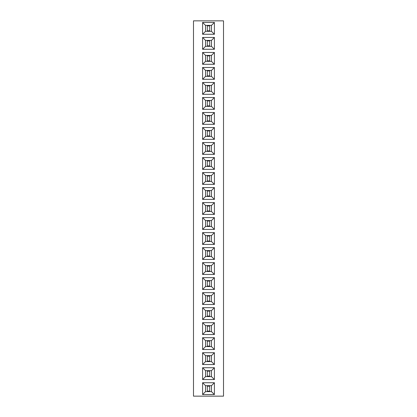 <?xml version="1.0" encoding="UTF-8"?>
<svg xmlns="http://www.w3.org/2000/svg" width="417" height="417" viewBox="0 0 417 417"><rect width="100%" height="100%" fill="white"/><g stroke="black" fill="none" stroke-linecap="round" stroke-linejoin="round"><path stroke-width="0.63" d="M223.512 396.15L223.512 20.85L193.488 20.85L193.488 396.15L223.512 396.15M202.589 277.649L202.589 289.471L214.411 289.471L214.411 277.649L202.589 277.649L205.534 280.594L205.534 286.526L211.466 286.526L211.466 280.594L205.534 280.594M214.411 274.459L214.411 262.637L202.589 262.637L202.589 274.459L214.411 274.459L211.466 271.514L211.466 265.582L205.534 265.582L205.534 271.514L211.466 271.514M214.411 244.435L214.411 232.613L202.589 232.613L202.589 244.435L214.411 244.435L211.466 241.49L211.466 235.558L205.534 235.558L205.534 241.49L211.466 241.49M214.411 247.625L202.589 247.625L202.589 259.447L214.411 259.447L214.411 247.625L211.466 250.57L205.534 250.57L205.534 256.502L211.466 256.502L211.466 250.57M202.589 172.565L202.589 184.387L214.411 184.387L214.411 172.565L202.589 172.565L205.534 175.51L205.534 181.442L211.466 181.442L211.466 175.51L205.534 175.51M202.589 187.577L202.589 199.399L214.411 199.399L214.411 187.577L202.589 187.577L205.534 190.522L205.534 196.454L211.466 196.454L211.466 190.522L205.534 190.522M202.589 214.411L214.411 214.411L214.411 202.589L202.589 202.589L202.589 214.411L205.534 211.466L211.466 211.466L211.466 205.534L205.534 205.534L205.534 211.466M214.411 229.423L214.411 217.601L202.589 217.601L202.589 229.423L214.411 229.423L211.466 226.478L211.466 220.546L205.534 220.546L205.534 226.478L211.466 226.478M202.589 112.517L202.589 124.339L214.411 124.339L214.411 112.517L202.589 112.517L205.534 115.462L205.534 121.394L211.466 121.394L211.466 115.462L205.534 115.462M202.589 139.351L214.411 139.351L214.411 127.529L202.589 127.529L202.589 139.351L205.534 136.406L211.466 136.406L211.466 130.474L205.534 130.474L205.534 136.406M202.589 154.363L214.411 154.363L214.411 142.541L202.589 142.541L202.589 154.363L205.534 151.418L211.466 151.418L211.466 145.486L205.534 145.486L205.534 151.418M214.411 169.375L214.411 157.553L202.589 157.553L202.589 169.375L214.411 169.375L211.466 166.43L211.466 160.498L205.534 160.498L205.534 166.43L211.466 166.43M202.589 364.531L214.411 364.531L214.411 352.709L202.589 352.709L202.589 364.531L205.534 361.586L211.466 361.586L211.466 355.654L205.534 355.654L205.534 361.586M202.589 337.697L202.589 349.519L214.411 349.519L214.411 337.697L202.589 337.697L205.534 340.642L205.534 346.574L211.466 346.574L211.466 340.642L205.534 340.642M214.411 319.495L214.411 307.673L202.589 307.673L202.589 319.495L214.411 319.495L211.466 316.55L211.466 310.618L205.534 310.618L205.534 316.55L211.466 316.55M214.411 322.685L202.589 322.685L202.589 334.507L214.411 334.507L214.411 322.685L211.466 325.63L205.534 325.63L205.534 331.562L211.466 331.562L211.466 325.63M214.411 304.483L214.411 292.661L202.589 292.661L202.589 304.483L214.411 304.483L211.466 301.538L211.466 295.606L205.534 295.606L205.534 301.538L211.466 301.538M202.589 64.291L214.411 64.291L214.411 52.469L202.589 52.469L202.589 64.291L205.534 61.346L211.466 61.346L211.466 55.414L205.534 55.414L205.534 61.346M214.411 67.481L202.589 67.481L202.589 79.303L214.411 79.303L214.411 67.481L211.466 70.426L205.534 70.426L205.534 76.358L211.466 76.358L211.466 70.426M214.411 82.493L202.589 82.493L202.589 94.315L214.411 94.315L214.411 82.493L211.466 85.438L205.534 85.438L205.534 91.37L211.466 91.37L211.466 85.438M202.589 109.327L214.411 109.327L214.411 97.505L202.589 97.505L202.589 109.327L205.534 106.382L211.466 106.382L211.466 100.45L205.534 100.45L205.534 106.382M202.589 37.457L202.589 49.279L214.411 49.279L214.411 37.457L202.589 37.457L205.534 40.402L205.534 46.334L211.466 46.334L211.466 40.402L205.534 40.402M214.411 394.555L214.411 382.733L202.589 382.733L202.589 394.555L214.411 394.555L211.466 391.61L211.466 385.678L205.534 385.678L205.534 391.61L211.466 391.61M202.589 367.721L202.589 379.543L214.411 379.543L214.411 367.721L202.589 367.721L205.534 370.666L205.534 376.598L211.466 376.598L211.466 370.666L205.534 370.666M202.589 34.267L214.411 34.267L214.411 22.445L202.589 22.445L202.589 34.267L205.534 31.322L211.466 31.322L211.466 25.39L205.534 25.39L205.534 31.322M202.589 289.471L205.534 286.526M214.411 277.649L211.466 280.594M214.411 289.471L211.466 286.526M214.411 262.637L211.466 265.582M202.589 274.459L205.534 271.514M202.589 262.637L205.534 265.582M214.411 232.613L211.466 235.558M202.589 244.435L205.534 241.49M202.589 232.613L205.534 235.558M202.589 247.625L205.534 250.57M214.411 259.447L211.466 256.502M202.589 259.447L205.534 256.502M202.589 184.387L205.534 181.442M214.411 172.565L211.466 175.51M214.411 184.387L211.466 181.442M202.589 199.399L205.534 196.454M214.411 187.577L211.466 190.522M214.411 199.399L211.466 196.454M214.411 214.411L211.466 211.466M202.589 202.589L205.534 205.534M214.411 202.589L211.466 205.534M214.411 217.601L211.466 220.546M202.589 229.423L205.534 226.478M202.589 217.601L205.534 220.546M202.589 124.339L205.534 121.394M214.411 112.517L211.466 115.462M214.411 124.339L211.466 121.394M214.411 139.351L211.466 136.406M202.589 127.529L205.534 130.474M214.411 127.529L211.466 130.474M214.411 154.363L211.466 151.418M202.589 142.541L205.534 145.486M214.411 142.541L211.466 145.486M214.411 157.553L211.466 160.498M202.589 169.375L205.534 166.43M202.589 157.553L205.534 160.498M214.411 364.531L211.466 361.586M202.589 352.709L205.534 355.654M214.411 352.709L211.466 355.654M202.589 349.519L205.534 346.574M214.411 337.697L211.466 340.642M214.411 349.519L211.466 346.574M214.411 307.673L211.466 310.618M202.589 319.495L205.534 316.55M202.589 307.673L205.534 310.618M202.589 322.685L205.534 325.63M214.411 334.507L211.466 331.562M202.589 334.507L205.534 331.562M214.411 292.661L211.466 295.606M202.589 304.483L205.534 301.538M202.589 292.661L205.534 295.606M214.411 64.291L211.466 61.346M202.589 52.469L205.534 55.414M214.411 52.469L211.466 55.414M202.589 67.481L205.534 70.426M214.411 79.303L211.466 76.358M202.589 79.303L205.534 76.358M202.589 82.493L205.534 85.438M214.411 94.315L211.466 91.37M202.589 94.315L205.534 91.37M214.411 109.327L211.466 106.382M202.589 97.505L205.534 100.45M214.411 97.505L211.466 100.45M202.589 49.279L205.534 46.334M214.411 37.457L211.466 40.402M214.411 49.279L211.466 46.334M214.411 382.733L211.466 385.678M202.589 394.555L205.534 391.61M202.589 382.733L205.534 385.678M202.589 379.543L205.534 376.598M214.411 367.721L211.466 370.666M214.411 379.543L211.466 376.598M214.411 34.267L211.466 31.322M202.589 22.445L205.534 25.39M214.411 22.445L211.466 25.39M205.545 286.515L211.455 286.515L211.455 280.605L205.545 280.605L205.545 286.515M205.545 271.503L211.455 271.503L211.455 265.593L205.545 265.593L205.545 271.503M205.545 241.479L211.455 241.479L211.455 235.569L205.545 235.569L205.545 241.479M205.545 256.491L211.455 256.491L211.455 250.581L205.545 250.581L205.545 256.491M205.545 181.431L211.455 181.431L211.455 175.521L205.545 175.521L205.545 181.431M205.545 196.443L211.455 196.443L211.455 190.533L205.545 190.533L205.545 196.443M205.545 211.455L211.455 211.455L211.455 205.545L205.545 205.545L205.545 211.455M205.545 226.467L211.455 226.467L211.455 220.557L205.545 220.557L205.545 226.467M205.545 121.383L211.455 121.383L211.455 115.473L205.545 115.473L205.545 121.383M205.545 136.395L211.455 136.395L211.455 130.485L205.545 130.485L205.545 136.395M205.545 151.407L211.455 151.407L211.455 145.497L205.545 145.497L205.545 151.407M205.545 166.419L211.455 166.419L211.455 160.509L205.545 160.509L205.545 166.419M205.545 361.575L211.455 361.575L211.455 355.665L205.545 355.665L205.545 361.575M205.545 346.563L211.455 346.563L211.455 340.653L205.545 340.653L205.545 346.563M205.545 316.539L211.455 316.539L211.455 310.629L205.545 310.629L205.545 316.539M205.545 331.551L211.455 331.551L211.455 325.641L205.545 325.641L205.545 331.551M205.545 301.527L211.455 301.527L211.455 295.617L205.545 295.617L205.545 301.527M205.545 61.335L211.455 61.335L211.455 55.425L205.545 55.425L205.545 61.335M205.545 76.347L211.455 76.347L211.455 70.437L205.545 70.437L205.545 76.347M205.545 91.359L211.455 91.359L211.455 85.449L205.545 85.449L205.545 91.359M205.545 106.371L211.455 106.371L211.455 100.461L205.545 100.461L205.545 106.371M205.545 46.323L211.455 46.323L211.455 40.413L205.545 40.413L205.545 46.323M205.545 391.599L211.455 391.599L211.455 385.689L205.545 385.689L205.545 391.599M205.545 376.587L211.455 376.587L211.455 370.677L205.545 370.677L205.545 376.587M205.545 31.311L211.455 31.311L211.455 25.401L205.545 25.401L205.545 31.311M207.317 286.515L207.317 280.605M209.683 286.515L209.683 280.605M207.317 286.02L209.683 286.02M207.317 281.1L209.683 281.1M207.317 271.503L207.317 265.593M209.683 271.503L209.683 265.593M207.317 271.008L209.683 271.008M207.317 266.088L209.683 266.088M207.317 241.479L207.317 235.569M209.683 241.479L209.683 235.569M207.317 240.984L209.683 240.984M207.317 236.064L209.683 236.064M207.317 256.491L207.317 250.581M209.683 256.491L209.683 250.581M207.317 255.996L209.683 255.996M207.317 251.076L209.683 251.076M207.317 181.431L207.317 175.521M209.683 181.431L209.683 175.521M207.317 180.936L209.683 180.936M207.317 176.016L209.683 176.016M207.317 196.443L207.317 190.533M209.683 196.443L209.683 190.533M207.317 195.948L209.683 195.948M207.317 191.028L209.683 191.028M207.317 211.455L207.317 205.545M209.683 211.455L209.683 205.545M207.317 210.96L209.683 210.96M207.317 206.04L209.683 206.04M207.317 226.467L207.317 220.557M209.683 226.467L209.683 220.557M207.317 225.972L209.683 225.972M207.317 221.052L209.683 221.052M207.317 121.383L207.317 115.473M209.683 121.383L209.683 115.473M207.317 120.888L209.683 120.888M207.317 115.968L209.683 115.968M207.317 136.395L207.317 130.485M209.683 136.395L209.683 130.485M207.317 135.9L209.683 135.9M207.317 130.98L209.683 130.98M207.317 151.407L207.317 145.497M209.683 151.407L209.683 145.497M207.317 150.912L209.683 150.912M207.317 145.992L209.683 145.992M207.317 166.419L207.317 160.509M209.683 166.419L209.683 160.509M207.317 165.924L209.683 165.924M207.317 161.004L209.683 161.004M207.317 361.575L207.317 355.665M209.683 361.575L209.683 355.665M207.317 361.08L209.683 361.08M207.317 356.16L209.683 356.16M207.317 346.563L207.317 340.653M209.683 346.563L209.683 340.653M207.317 346.068L209.683 346.068M207.317 341.148L209.683 341.148M207.317 316.539L207.317 310.629M209.683 316.539L209.683 310.629M207.317 316.044L209.683 316.044M207.317 311.124L209.683 311.124M207.317 331.551L207.317 325.641M209.683 331.551L209.683 325.641M207.317 331.056L209.683 331.056M207.317 326.136L209.683 326.136M207.317 301.527L207.317 295.617M209.683 301.527L209.683 295.617M207.317 301.032L209.683 301.032M207.317 296.112L209.683 296.112M207.317 61.335L207.317 55.425M209.683 61.335L209.683 55.425M207.317 60.84L209.683 60.84M207.317 55.92L209.683 55.92M207.317 76.347L207.317 70.437M209.683 76.347L209.683 70.437M207.317 75.852L209.683 75.852M207.317 70.932L209.683 70.932M207.317 91.359L207.317 85.449M209.683 91.359L209.683 85.449M207.317 90.864L209.683 90.864M207.317 85.944L209.683 85.944M207.317 106.371L207.317 100.461M209.683 106.371L209.683 100.461M207.317 105.876L209.683 105.876M207.317 100.956L209.683 100.956M207.317 46.323L207.317 40.413M209.683 46.323L209.683 40.413M207.317 45.828L209.683 45.828M207.317 40.908L209.683 40.908M207.317 391.599L207.317 385.689M209.683 391.599L209.683 385.689M207.317 391.104L209.683 391.104M207.317 386.184L209.683 386.184M207.317 376.587L207.317 370.677M209.683 376.587L209.683 370.677M207.317 376.092L209.683 376.092M207.317 371.172L209.683 371.172M207.317 31.311L207.317 25.401M209.683 31.311L209.683 25.401M207.317 30.816L209.683 30.816M207.317 25.896L209.683 25.896"/></g></svg>
